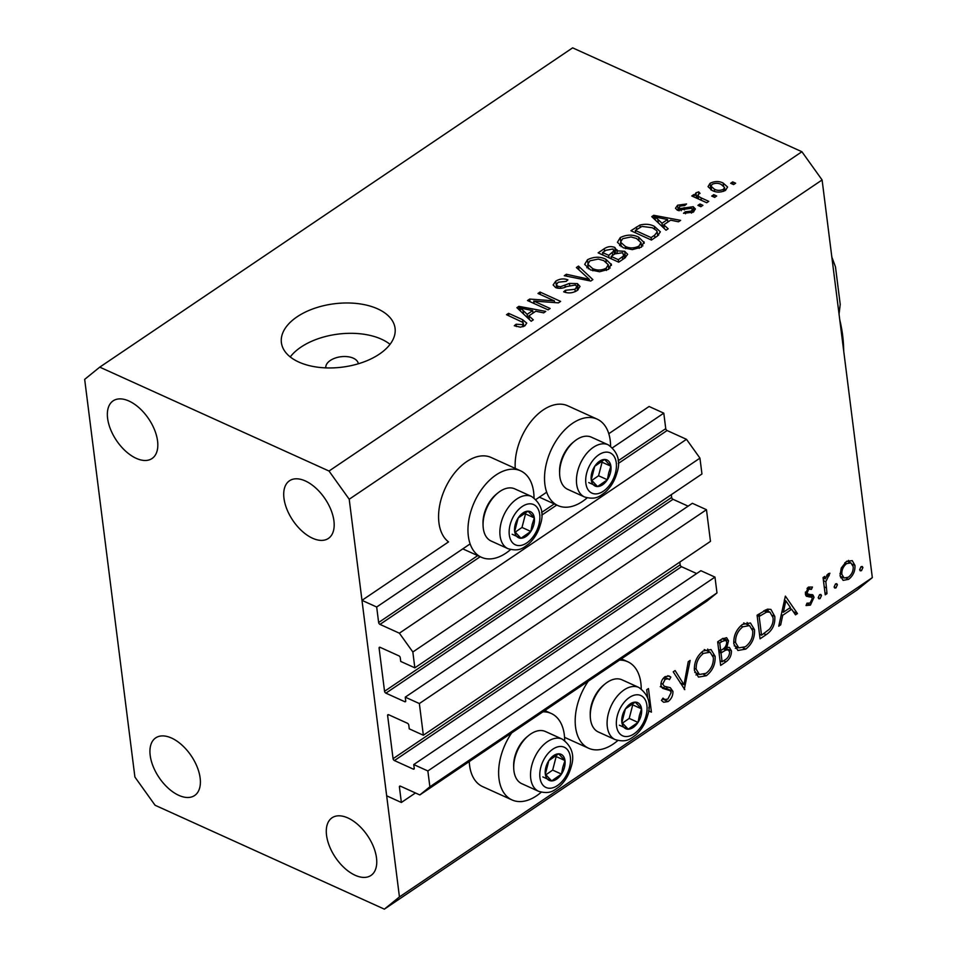 <?xml version="1.0" encoding="UTF-8"?>
<svg xmlns="http://www.w3.org/2000/svg" width="957" height="957" viewBox="0 0 957 957"><rect width="100%" height="100%" fill="white"/><g stroke="black" fill="none" stroke-linecap="round" stroke-linejoin="round"><path stroke-width="1.44" d="M423.353 735.227L419.357 703.551L706.469 509.698L710.465 541.375L423.353 735.227L409.249 728.839L408.783 725.131A1.639 0.909 56 0 0 407.431 723.253L388.626 714.723A1.639 0.909 56 0 0 387.872 714.723A1.639 0.909 56 0 0 387.621 715.537L393.064 758.686A1.639 0.909 56 0 0 394.416 760.564L413.221 769.081A1.639 0.909 56 0 0 413.962 769.093A1.639 0.909 56 0 0 414.225 768.268L413.759 764.559L427.863 770.959L429.872 786.798L419.812 794.944L400.421 786.164A1.639 0.909 56 0 0 399.667 786.152A1.639 0.909 56 0 0 399.416 786.977L401.366 802.48L415.446 792.97M401.366 802.48L386.676 795.817L361.973 600.35L448.534 541.901A47.467 29.188 114.4 0 1 438.94 522.785A47.467 29.188 114.4 0 1 454.527 473.057A47.467 29.188 114.4 0 1 491.18 457.494L520.572 470.82A47.467 29.188 114.4 0 0 483.919 486.371A47.467 29.188 114.4 0 0 468.332 536.099A47.467 29.188 114.4 0 0 481.395 557.285A47.467 29.188 114.4 0 0 510.571 549.569M419.812 794.944L706.924 601.092L716.984 592.933L429.872 786.798M427.863 770.959L714.975 577.095L716.984 592.933M413.759 764.559L700.871 570.707L714.975 577.095M394.416 760.564L681.516 566.7L696.648 573.554M681.516 566.7A1.639 0.909 56 0 1 680.176 564.821L679.829 562.058M361.973 600.35L376.675 607.013L378.637 622.505A1.639 0.909 56 0 0 379.977 624.395L399.38 633.187L412.838 651.992L414.836 667.83L400.732 661.431L400.265 657.734A1.639 0.909 56 0 0 398.913 655.844L380.108 647.327A1.639 0.909 56 0 0 379.355 647.315A1.639 0.909 56 0 0 379.104 648.14L384.547 691.277A1.639 0.909 56 0 0 385.898 693.155L404.703 701.684A1.639 0.909 56 0 0 405.457 701.696A1.639 0.909 56 0 0 405.708 700.871L405.242 697.163L692.354 503.298L706.469 509.698M405.242 697.163L419.357 703.551M385.898 693.155L673.01 499.303L688.131 506.157M673.01 499.303A1.639 0.909 56 0 1 671.658 497.425L671.312 494.661M414.836 667.83L701.948 473.978L699.95 458.128L412.838 651.992M399.38 633.187L686.492 439.323L699.95 458.128M618.282 463.487L667.089 430.53L686.492 439.323M667.089 430.53A1.639 0.909 56 0 1 665.749 428.652L663.787 413.149L612.516 447.768M376.675 607.013L470.126 543.911M535.956 499.458L546.686 492.209M608.796 433.7L649.085 406.486L663.787 413.149M534.006 497.843A47.467 29.188 114.4 0 0 533.635 492.006A47.467 29.188 114.4 0 0 520.572 470.82M515.249 468.404A47.467 29.188 -65.6 0 1 532.056 420.183A47.467 29.188 -65.6 0 1 567.74 405.804L597.132 419.118A47.467 29.188 -65.6 0 1 610.195 440.316A47.467 29.188 -65.6 0 1 610.566 446.153M587.131 497.867A47.467 29.188 -65.6 0 1 557.955 505.595A47.467 29.188 -65.6 0 1 544.892 484.409A47.467 29.188 -65.6 0 1 560.491 434.681A47.467 29.188 -65.6 0 1 597.132 419.118M541.219 792.217A47.467 29.188 -65.6 0 1 512.043 799.944L482.651 786.618A47.467 29.188 -65.6 0 1 469.588 765.433A47.467 29.188 -65.6 0 1 469.265 761.557M542.918 711.829A47.467 29.188 -65.6 0 1 551.232 713.467A47.467 29.188 -65.6 0 1 564.295 734.653A47.467 29.188 -65.6 0 1 564.666 740.503M512.043 799.944A47.467 29.188 -65.6 0 1 498.992 778.747A47.467 29.188 -65.6 0 1 511.684 732.918M545.837 709.867A47.467 29.188 114.4 0 0 545.897 711.051M641.226 688.801A47.467 29.188 114.4 0 0 640.855 682.963A47.467 29.188 114.4 0 0 627.792 661.777A47.467 29.188 114.4 0 0 619.478 660.127M588.244 681.228A47.467 29.188 114.4 0 0 575.552 727.057A47.467 29.188 114.4 0 0 588.615 748.242A47.467 29.188 114.4 0 0 617.791 740.527M358.313 363.78A16.365 9.127 -7.2 0 0 358.301 363.744A16.365 9.127 -7.2 0 0 347.594 356.686A16.365 9.127 -7.2 0 0 330.309 360.466A16.365 9.127 -7.2 0 0 325.823 367.847A16.365 9.127 -7.2 0 0 325.835 367.883M297.089 316.815A57.288 31.94 -7.2 0 0 281.394 342.642A57.288 31.94 -7.2 0 0 318.872 367.344A57.288 31.94 -7.2 0 0 379.379 354.114A57.288 31.94 -7.2 0 0 395.074 328.287A57.288 31.94 -7.2 0 0 357.595 303.584A57.288 31.94 -7.2 0 0 297.089 316.815M390.049 344.329A57.288 31.94 -7.2 0 0 300.917 347.152A57.288 31.94 -7.2 0 0 290.246 356.937M171.542 738.05A34.787 19.403 -124 0 0 155.704 737.871A34.787 19.403 -124 0 0 153.156 766.449A34.787 19.403 -124 0 0 178.78 795.339A34.787 19.403 -124 0 0 194.63 795.518A34.787 19.403 -124 0 0 197.166 766.952A34.787 19.403 -124 0 0 171.542 738.05M128.968 401.031A34.787 19.403 -124 0 0 113.129 400.851A34.787 19.403 -124 0 0 110.581 429.43A34.787 19.403 -124 0 0 136.205 458.331A34.787 19.403 -124 0 0 152.055 458.511A34.787 19.403 -124 0 0 154.591 429.932A34.787 19.403 -124 0 0 128.968 401.031M305.331 480.952A34.787 19.403 -124 0 0 289.481 480.773A34.787 19.403 -124 0 0 286.944 509.351A34.787 19.403 -124 0 0 312.568 538.241A34.787 19.403 -124 0 0 328.407 538.42A34.787 19.403 -124 0 0 330.955 509.842A34.787 19.403 -124 0 0 305.331 480.952M347.905 817.96A34.787 19.403 -124 0 0 332.055 817.78A34.787 19.403 -124 0 0 329.519 846.359A34.787 19.403 -124 0 0 355.143 875.26A34.787 19.403 -124 0 0 370.981 875.44A34.787 19.403 -124 0 0 373.529 846.861A34.787 19.403 -124 0 0 347.905 817.96M134.901 777.048L84.671 379.367L99.755 367.141L572.633 47.85L801.906 151.732L822.099 179.952L872.329 577.633L857.245 589.859L384.367 909.15L155.094 805.268L134.901 777.048M648.858 708.204L648.906 707.331M647.722 697.976L646.681 689.746L648.451 688.55L651.43 712.152L648.583 710.86L651.43 712.152M670.163 690.679L662.507 688.286L660.952 685.439C660.82 681.779 662.208 678.86 665.103 676.659L669.254 676.073L670.857 677.101L669.445 679.637L668.153 678.848L665.211 679.207L662.699 684.147L664.385 686.313L670.295 687.7L672.938 691.361C673.034 695.583 671.431 698.981 668.118 701.541L663.668 702.271L661.466 700.428L662.986 698.108L664.72 699.483L667.807 699.124L671.156 692.521L670.163 690.679L663.38 687.497M684.781 689.626L673.214 671.838L675.104 670.558L684.016 684.722L688.239 661.694L690.141 660.414L684.279 689.399M706.362 675.714L698.502 677.089L694.423 670.438C693.992 662.507 696.875 656.035 703.072 651.023L711.039 649.576L715.118 656.335C715.513 664.29 712.594 670.761 706.362 675.714L703.742 674.529M745.766 649.109L737.907 650.485L733.828 643.834C733.397 635.891 736.28 629.431 742.476 624.419L750.444 622.971L754.523 629.73C754.917 637.685 751.999 644.145 745.766 649.109L743.146 647.925M778.747 626.177L785.374 596.115L797.444 613.557L795.518 614.861L791.654 609.262L782.718 615.291L780.685 624.885L778.747 626.177M861.515 570.623L860.295 570.839L859.625 569.774L861.025 566.7L862.257 566.484L862.915 567.549L861.515 570.623L859.625 569.774M99.755 367.141L329.017 471.035L349.209 499.243L822.099 179.952M349.209 499.243L399.44 896.924L872.329 577.633M840.067 575.48L841.263 568.039L846.395 561.472L852.22 560.623L854.972 565.42C855.235 571.162 853.13 575.791 848.644 579.32L843.129 580.385L840.067 575.48M835.999 587.849L834.779 588.065L834.109 587L835.509 583.926L836.741 583.71L837.399 584.775L835.999 587.849L834.109 587M827.004 593.603L825.233 594.799L823.056 577.561L824.826 576.365L825.137 578.901L828.295 573.686L829.91 573.243L825.831 581.677L827.004 593.603L824.958 592.682M820.089 598.603L818.869 598.807L818.199 597.742L819.599 594.668L820.831 594.453L821.489 595.529L820.089 598.603L818.199 597.742M811.452 589.333L808.737 589.201L807.158 592.778L807.84 594.01L813.019 595.075L814.036 597.288L810.435 605.111L806.033 605.554L807.002 603.173L810.077 603.054L812.278 598.568L811.584 597.252L806.392 596.271L805.399 594.058L808.462 587.084L812.457 587.048L811.452 589.333L807.78 587.622M805.351 592.885L814.036 597.288M812.541 594.764L811.859 594.548M811.584 597.252L805.471 594.464M774.775 616.392C775.361 624.239 772.49 630.328 766.162 634.682L760.061 638.809L757.083 615.207L767.418 609.154L770.911 609.406L774.775 616.392L772.526 615.375M725.98 661.813L720.645 665.414L717.666 641.824L721.518 639.228L726.602 637.673L728.516 640.843L726.865 647.399L729.401 647.446L731.423 650.868C731.519 655.533 729.712 659.182 725.98 661.813L723.648 660.761M533.743 301.048L550.119 308.477L548.074 309.853L527.498 300.534L529.676 299.062L554.39 300.881L537.99 293.452L540.035 292.064L560.611 301.395L558.421 302.867L533.743 301.048L534.054 303.501M577.406 283.595L580.026 286.454L577.191 290.497C572.776 293.177 568.267 293.608 563.649 291.801L565.431 290.294L574.966 289.289L576.904 286.574L575.42 285.007L566.604 286.562C562.86 288.488 559.199 288.823 555.646 287.59L553.146 284.971L555.718 281.179C559.666 278.738 563.721 278.296 567.92 279.875L566.137 281.382L558.194 282.219L556.34 284.743L557.74 286.227L560.467 286.741L569.451 283.416L577.406 283.595L578.184 289.756M578.495 266.094L592.873 279.611L590.756 281.035L564.283 275.7L566.388 274.276L589.297 279.312L576.377 267.529L578.495 266.094L578.985 269.946M611.439 265.388L611.26 263.953L608.604 269.288L599.561 271.752L590.517 269.898L584.679 264.419L587.502 259.718C593.914 256.596 600.039 256.44 605.877 259.251L611.427 264.718M644.193 243.269L644.013 241.834L641.357 247.169L632.314 249.633L623.27 247.779L617.432 242.312L620.256 237.599C626.668 234.477 632.792 234.321 638.63 237.133L644.181 242.6M663.739 224.823L668.165 228.771L666.036 230.206L651.753 216.641L653.751 215.289L680.618 220.361L678.501 221.797L670.63 220.17L663.739 224.823L664.206 228.46M732.703 181.878L735.646 183.218L733.588 184.593L730.658 183.266L732.703 181.878L733.014 184.33M329.017 471.035L801.906 151.732M723.145 183.038L727.583 187.01L725.55 190.335C720.872 192.596 716.458 192.656 712.295 190.539L708.024 186.651L710.046 183.313C714.64 181.064 719.006 180.969 723.145 183.038L723.492 185.802M713.766 194.666L716.709 195.994L714.664 197.381L711.721 196.053L713.766 194.666L714.078 197.118M701.014 197.836L708.778 201.353L706.721 202.74L691.767 195.958L693.813 194.57L696.194 195.659L695.272 194.02L695.966 192.824L698.694 191.879L700.057 193.362L698.407 194.175L698.323 196.209L701.014 197.836L701.325 200.288M698.203 198.877L697.761 195.336L698.682 199.092M699.95 203.997L702.893 205.324L700.835 206.712L697.904 205.372L699.95 203.997L700.261 206.449M693.215 206.712L695.392 208.985L693.191 212.179L683.501 213.291L685.284 211.784L691.193 211.114L692.497 209.308L691.528 208.267L677.341 210.205L675.475 208.255L677.616 205.205L686.552 203.997L684.781 205.492L679.817 206.126L679.087 208.686L693.215 206.712L693.837 211.7M678.74 210.648L678.393 207.92L679.338 210.743M654.361 226.354L660.366 231.845L657.268 236.128L651.454 240.051L630.878 230.733L639.946 225.039C645.497 223.723 650.305 224.153 654.361 226.354L654.696 229.022M624.682 251.308L627.66 254.323L624.765 258.079L618.701 262.17L598.125 252.851L604.238 248.724C607.563 246.499 611.092 246.057 614.813 247.42L616.93 250.854L624.682 251.308L625.471 257.577M617.062 249.801L617.145 252.612M528.886 315.882L533.312 319.817L531.183 321.265L516.9 307.687L518.897 306.348L545.765 311.408L543.648 312.855L535.776 311.228L528.886 315.882L529.353 319.518M524.95 325.775L520.417 327.186L514.292 325.739L516.074 324.232L522.642 324.614L523.132 322.533L506.516 314.697L508.562 313.322L522.522 319.65L526.733 323.095L524.95 325.775M523.91 326.373L523.132 322.533M399.44 896.924L384.367 909.15M710.872 189.821L710.046 183.313M712.128 184.306L711.051 186.244L714.329 189.151C717.116 190.682 720.154 190.742 723.456 189.33L724.533 187.428L721.243 184.486C718.468 182.954 715.429 182.895 712.128 184.306M714.616 191.424L714.329 189.151M723.707 191.292L723.456 189.33M694.124 197.022L693.813 194.57M696.505 198.111L696.194 195.659M696.636 198.159L695.966 192.824M698.945 193.864L698.694 191.879M685.535 213.782L685.284 211.784M691.456 213.124L691.193 211.114M678.286 210.552L677.616 205.205M681.217 210.731L680.977 208.817M654.217 218.974L653.751 215.289M657.878 219.309L662.005 223.28L667.543 219.536L654.899 216.928L657.878 219.309L658.332 222.885M662.459 226.797L662.005 223.28M655.282 219.99L654.899 216.928M667.866 222.036L667.543 219.536M640.221 227.216L639.946 225.039M657.519 234.298L658.667 235.063M635.328 230.446L651.095 237.587L654.612 235.207L657.22 231.917L656.526 230.529L652.279 227.73L641.98 226.414L635.328 230.446L635.639 232.886M651.406 240.04L651.095 237.587M654.923 237.707L654.612 235.207M619.574 245.614L620.842 244.525M620.674 240.937L620.256 237.599M638.965 239.836L638.63 237.133M641.286 244.801L642.889 245.901M622.684 238.676L620.543 242.169L625.352 246.416C629.646 248.509 634.18 248.401 638.941 246.093L641.011 242.611L636.513 238.484L631.01 236.953L622.684 238.676M625.639 248.688L625.352 246.416M639.216 248.341L638.941 246.093M615.578 253.449L614.813 247.42M602.886 255.005L602.575 252.552L608.724 255.34L614.561 250.339L615.004 253.82M609.035 257.792L608.724 255.34M614.502 254.155L613.102 248.952L605.925 250.291L602.575 252.552M611.439 258.88L611.128 256.428L618.342 259.694L624.131 255.495L624.442 254.418L624.897 257.983M618.653 262.146L618.342 259.694M624.478 258.27L622.648 252.708L614.896 253.88L611.128 256.428M622.72 259.455L622.409 256.954M586.82 267.733L588.088 266.644M587.921 263.055L587.502 259.718M606.212 261.955L605.877 259.251M608.532 266.907L610.135 268.02M589.931 260.794L587.789 264.276L592.598 268.534C596.893 270.628 601.427 270.52 606.176 268.211L608.257 264.718L603.759 260.603L598.257 259.072L589.931 260.794M592.885 270.795L592.598 268.534M606.463 270.46L606.176 268.211M566.628 276.166L566.388 274.276M589.488 280.784L589.297 279.312M565.719 292.507L565.431 290.294M575.253 291.598L574.966 289.289M556.723 287.818L555.718 281.179M557.991 288.272L557.74 286.227M560.67 288.332L560.467 286.741M569.69 285.306L569.451 283.416M530.011 301.67L529.676 299.062M554.605 302.591L554.39 300.881M540.346 294.517L540.035 292.064M519.364 310.032L518.897 306.348M523.024 310.367L527.151 314.339L532.69 310.594L520.046 307.987L523.024 310.367L523.479 313.932M527.606 317.856L527.151 314.339M520.429 311.037L520.046 307.987M533.013 313.095L532.69 310.594M516.361 326.54L516.074 324.232M522.917 326.78L522.642 324.614M508.873 315.774L508.562 313.322M522.869 322.318L522.522 319.65M861.025 566.7L862.915 567.549M848.488 560.395L848.967 562.022M852.448 564.271L854.972 565.42M846.155 578.195L848.644 579.32M842.064 577.095L840.653 577.753M853.201 566.628L850.905 562.907L846.646 563.601C843.237 566.353 841.622 569.917 841.837 574.296L844.086 578.004L848.369 577.203C851.79 574.523 853.405 570.994 853.201 566.628M844.792 562.752L846.646 563.601M839.971 573.458L841.837 574.296M835.509 583.926L837.399 584.775M823.104 577.98L825.137 578.901M827.111 574.798L829.169 575.731M826.716 575.348L828.224 576.03M823.439 580.6L825.831 581.677M819.599 594.668L821.489 595.529M807.026 588.423L808.737 589.201M805.447 592.012L807.158 592.778M808.151 594.62L808.198 595.709M806.871 603.496L810.435 605.111M805.531 594.5L811.249 597.096M805.758 595.398L809.167 596.953M793.341 611.702L797.444 613.557M789.322 608.209L791.654 609.262M781.211 614.609L782.718 615.291M779.177 624.191L780.685 624.885M790.422 607.48L785.805 600.805L783.376 612.229L790.422 607.48M784.297 600.123L785.805 600.805M781.869 611.547L783.376 612.229M767.514 609.13L768.459 611.463M759.152 616.44L761.521 635.197L769.344 629.263C772.311 625.603 773.531 621.715 773.005 617.576L769.966 612.157L766.677 612.073L759.152 616.44L757.119 615.518M759.487 634.264L761.521 635.197M763.806 610.781L766.677 612.073M747.106 622.481L748.242 625.029M752.226 628.689L754.523 629.73M738.014 647.518L735.359 648.332M752.752 630.914L749.534 625.603L742.871 626.775C737.751 630.83 735.323 636.118 735.586 642.626L738.804 647.877L745.395 646.741C750.575 642.745 753.027 637.47 752.752 630.914M740.718 625.806L742.871 626.775M733.696 641.764L735.586 642.626M722.966 638.331L728.516 640.843M725.382 646.729L726.865 647.399M725.25 646.896L725.55 648.212L731.423 650.868M722.14 641.429L719.748 643.044L720.705 650.604L721.889 649.803C724.88 648.248 726.495 645.676 726.746 642.075L725.717 640.305L722.14 641.429L719.82 640.377M717.714 642.123L719.748 643.044M718.659 649.683L720.705 650.604M722.176 652.231L721.004 653.033L722.116 661.801L724.628 660.103C727.703 658.476 729.378 655.796 729.653 652.064L728.313 649.911L725.896 650.03L722.176 652.231L718.791 650.7M718.97 652.1L721.004 653.033M723.253 648.822L725.896 650.03M720.083 660.88L722.116 661.801M707.702 649.085L708.838 651.633M712.821 655.294L715.118 656.335M698.61 674.123L695.954 674.936M713.348 657.531L710.13 652.219L703.467 653.38C698.335 657.447 695.918 662.722 696.182 669.23L699.4 674.482L705.979 673.345C711.171 669.35 713.623 664.074 713.348 657.531M701.314 652.411L703.467 653.38M694.292 668.369L696.182 669.23M680.248 683.011L684.016 684.722M662.423 698.969L668.118 701.541M664.29 688.011L660.258 686.648M667.819 675.726L670.857 677.101M663.273 678.334L665.211 679.207M660.976 683.37L662.699 684.147M666.383 686.731L667.053 688.693L672.938 691.361M564.474 767.323A14.319 8.804 114.4 0 0 564.989 760.552A14.319 8.804 114.4 0 0 558.673 753.817A14.319 8.804 114.4 0 0 548.84 760.624A14.319 8.804 114.4 0 0 545.323 774.165A14.319 8.804 114.4 0 0 551.639 780.9A14.319 8.804 114.4 0 0 561.472 774.093A14.319 8.804 114.4 0 0 564.474 767.323M562.836 767.143L564.989 760.552L558.673 753.817L548.84 760.624L545.323 774.165L551.639 780.9L561.472 774.093L562.836 767.143M513.73 768.28L513.658 766.342A25.863 15.898 -65.6 0 1 514.806 756.772A25.863 15.898 -65.6 0 1 527.032 736.842L528.527 735.61A28.638 17.609 114.4 0 0 514.986 757.681A28.638 17.609 114.4 0 0 513.73 768.28A28.638 17.609 114.4 0 0 521.816 783.699L538.624 791.319A28.638 17.609 -65.6 0 1 531.805 765.301A28.638 17.609 -65.6 0 1 562.273 739.139C571.915 746.197 574.882 755.42 571.173 766.82C568.984 774.847 565.013 781.474 559.235 786.678C554.103 790.267 550.419 794.669 538.624 791.319M562.273 739.139L545.454 731.519A28.638 17.609 114.4 0 0 528.527 735.61M545.849 774.811L552.656 770.098L556.161 756.556L555.383 755.719M542.822 776.905L551.639 780.9M552.656 770.098L561.472 774.093M556.161 756.556L564.989 760.552M533.827 524.675A14.319 8.804 114.4 0 0 534.329 517.904A14.319 8.804 114.4 0 0 528.013 511.17A14.319 8.804 114.4 0 0 518.18 517.976A14.319 8.804 114.4 0 0 514.663 531.518A14.319 8.804 114.4 0 0 520.979 538.253A14.319 8.804 114.4 0 0 530.812 531.446A14.319 8.804 114.4 0 0 533.827 524.675M532.176 524.496L534.329 517.904L528.013 511.17L518.18 517.976L514.663 531.518L520.979 538.253L530.812 531.446L532.176 524.496M483.07 525.632L483.01 523.682A25.863 15.898 -65.6 0 1 484.146 514.124A25.863 15.898 -65.6 0 1 496.372 494.183L497.879 492.951A28.638 17.609 114.4 0 0 484.338 515.033A28.638 17.609 114.4 0 0 483.07 525.632A28.638 17.609 114.4 0 0 491.156 541.052L507.976 548.672A28.638 17.609 -65.6 0 1 501.145 522.654A28.638 17.609 -65.6 0 1 531.614 496.492C541.255 503.549 544.222 512.773 540.514 524.161C538.336 532.2 534.353 538.815 528.587 544.019C523.443 547.607 519.759 552.022 507.976 548.672M531.614 496.492L514.806 488.871A28.638 17.609 114.4 0 0 497.879 492.951M515.189 532.164L521.996 527.451L525.513 513.909L524.723 513.072M512.162 534.257L520.979 538.253M521.996 527.451L530.812 531.446M525.513 513.909L534.329 517.904M610.387 472.973A14.319 8.804 114.4 0 0 610.889 466.215A14.319 8.804 114.4 0 0 604.573 459.468A14.319 8.804 114.4 0 0 594.74 466.274A14.319 8.804 114.4 0 0 591.235 479.816A14.319 8.804 114.4 0 0 597.551 486.551A14.319 8.804 114.4 0 0 607.372 479.756A14.319 8.804 114.4 0 0 610.387 472.973M608.736 472.806L610.889 466.215L604.573 459.468L594.74 466.274L591.235 479.816L597.551 486.551L607.372 479.756L608.736 472.806M559.63 473.93L559.57 471.992A25.863 15.898 -65.6 0 1 560.706 462.422A25.863 15.898 -65.6 0 1 572.932 442.493L574.439 441.261A28.638 17.609 114.4 0 0 560.898 463.344A28.638 17.609 114.4 0 0 559.63 473.93A28.638 17.609 114.4 0 0 567.728 489.35L584.536 496.97A28.638 17.609 -65.6 0 1 577.717 470.964A28.638 17.609 -65.6 0 1 608.185 444.79C617.815 451.848 620.782 461.071 617.074 472.471C614.896 480.498 610.925 487.125 605.147 492.329C600.003 495.917 596.319 500.32 584.536 496.97M608.185 444.79L591.366 437.17A28.638 17.609 114.4 0 0 574.439 441.261M591.749 480.462L598.556 475.761L602.073 462.219L601.283 461.37M588.722 482.555L597.551 486.551M598.556 475.761L607.372 479.756M602.073 462.219L610.889 466.215M641.034 715.621A14.319 8.804 114.4 0 0 641.549 708.862A14.319 8.804 114.4 0 0 635.233 702.127A14.319 8.804 114.4 0 0 625.399 708.922A14.319 8.804 114.4 0 0 621.883 722.463A14.319 8.804 114.4 0 0 628.199 729.21A14.319 8.804 114.4 0 0 638.032 722.403A14.319 8.804 114.4 0 0 641.034 715.621M639.396 715.453L641.549 708.862L635.233 702.127L625.399 708.922L621.883 722.463L628.199 729.21L638.032 722.403L639.396 715.453M590.29 716.59L590.23 714.64A25.863 15.898 -65.6 0 1 591.366 705.082A25.863 15.898 -65.6 0 1 603.592 685.14L605.099 683.908A28.638 17.609 114.4 0 0 591.558 705.991A28.638 17.609 114.4 0 0 590.29 716.59A28.638 17.609 114.4 0 0 598.376 732.009L615.195 739.617A28.638 17.609 -65.6 0 1 608.365 713.611A28.638 17.609 -65.6 0 1 638.833 687.449C648.475 694.507 651.442 703.73 647.733 715.118C645.556 723.157 641.573 729.772 635.807 734.976C630.663 738.565 626.979 742.967 615.195 739.617M638.833 687.449L622.026 679.829A28.638 17.609 114.4 0 0 605.099 683.908M622.409 723.121L629.216 718.408L632.733 704.866L631.943 704.029M619.382 725.215L628.199 729.21M629.216 718.408L638.032 722.403M632.733 704.866L641.549 708.862M843.739 351.243A130.942 73.031 -124 0 0 843.655 348.958A130.942 73.031 -124 0 0 840.473 325.476M839.756 319.758A126.85 70.746 56 0 1 843.512 345.393L843.655 348.958M831.824 257.014L835.473 266.847L840.222 304.386L839.05 314.135M399.416 786.977L400.54 786.211M413.221 769.081L414.237 768.399M393.064 758.686L680.176 564.821M387.621 715.537L388.745 714.783M404.703 701.684L405.72 700.991M384.547 691.277L671.658 497.425M379.104 648.14L380.228 647.375M379.977 624.395L480.175 556.735M541.71 515.189L556.735 505.045M378.637 622.505L477.71 555.622M541.602 512.473L554.27 503.92M618.162 460.784L665.749 428.652M684.411 209.882L684.123 207.657M636.752 229.489L636.429 226.988M604.549 251.224L604.238 248.724M612.647 255.399L612.336 252.899M585.469 279.97L585.265 278.379M565.204 287.136L564.965 285.246M824.228 586.892L826.262 587.813M763.842 633.63L766.162 634.682M758.207 614.454L760.54 615.507M661.514 687.222L666.132 689.315M569.535 767.299A22.095 13.589 114.4 0 0 560.575 746.472A22.095 13.589 114.4 0 0 540.765 767.418A22.095 13.589 114.4 0 0 549.725 788.257A22.095 13.589 114.4 0 0 569.535 767.299M538.887 524.651A22.095 13.589 114.4 0 0 529.927 503.813A22.095 13.589 114.4 0 0 510.117 524.771A22.095 13.589 114.4 0 0 519.077 545.598A22.095 13.589 114.4 0 0 538.887 524.651M615.447 472.949A22.095 13.589 114.4 0 0 606.487 452.123A22.095 13.589 114.4 0 0 586.677 473.069A22.095 13.589 114.4 0 0 595.637 493.908A22.095 13.589 114.4 0 0 615.447 472.949M646.095 715.609A22.095 13.589 114.4 0 0 637.135 694.77A22.095 13.589 114.4 0 0 617.325 715.728A22.095 13.589 114.4 0 0 626.297 736.555A22.095 13.589 114.4 0 0 646.095 715.609M462.793 548.863L481.395 557.285M621.368 658.859L627.792 661.777M711.051 186.244L711.541 190.18M724.533 187.428L724.951 190.694M692.497 209.308L692.88 212.37M657.22 231.917L657.722 235.817M620.543 242.169L621.117 246.679M641.011 242.611L641.573 247.026M587.789 264.276L588.364 268.797M608.257 264.718L608.819 269.144M576.904 286.574L577.382 290.366M556.34 284.743L556.747 287.997M564.546 737.345L588.615 748.242M544.796 710.561L551.232 713.467M539.353 497.162L557.955 505.595M850.905 562.907L846.957 561.113M844.086 578.004L840.186 576.234M808.043 594.141L805.351 592.909M769.966 612.157L765.229 610.004M749.534 625.603L743.649 622.947M738.804 647.877L734.21 645.796M725.717 640.305L722.26 638.738M728.313 649.911L724.186 648.045M710.13 652.219L704.244 649.552M699.4 674.482L694.806 672.4M664.72 699.483L662.687 698.562M668.153 678.848L664.433 677.161"/></g></svg>
